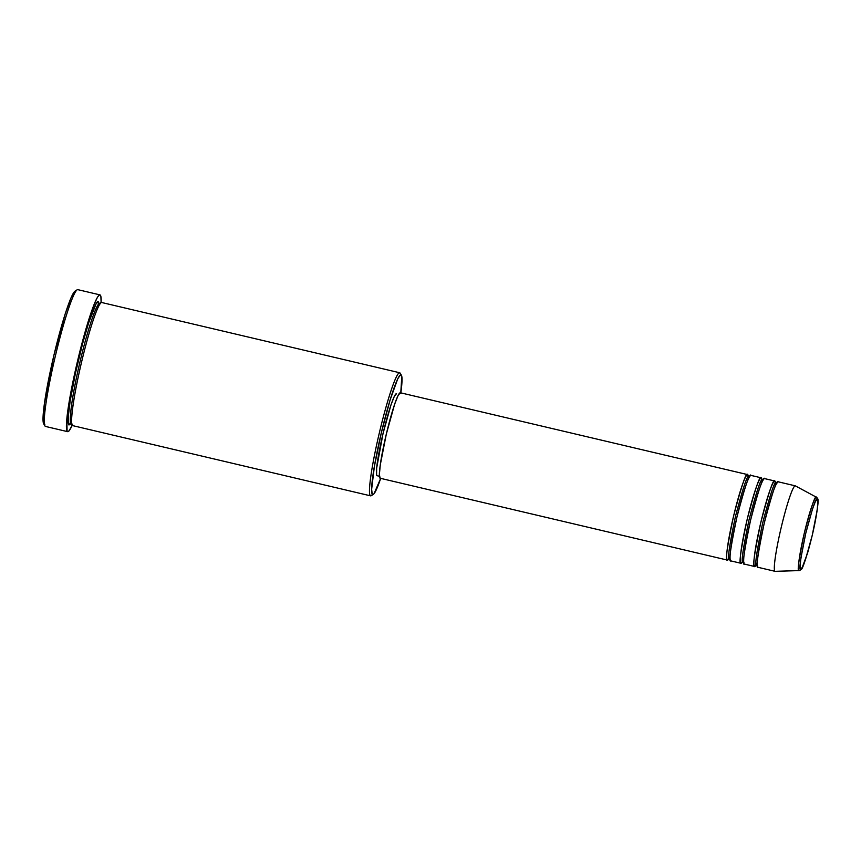 <?xml version="1.0" encoding="UTF-8"?>
<svg xmlns="http://www.w3.org/2000/svg" width="861" height="861" viewBox="0 0 861 861"><rect width="100%" height="100%" fill="white"/><g stroke="black" fill="none" stroke-linecap="round" stroke-linejoin="round"><path stroke-width="1.29" d="M778.269 481.826A43.922 4.133 103.3 0 0 778.247 481.826L795.263 485.83A43.922 4.133 -76.7 0 1 795.295 485.841A43.922 4.133 103.3 0 0 781.239 527.341A43.922 4.133 103.3 0 0 775.083 571.327L758.067 567.313L775.083 571.327A43.922 4.133 -76.7 0 1 781.207 527.492A43.922 4.133 -76.7 0 1 795.263 485.83L778.269 481.826C776.977 478.813 772.295 492.643 764.213 523.327C757.669 554.495 755.624 569.153 758.067 567.313A43.922 4.133 103.3 0 0 758.089 567.324L775.115 571.338A43.922 4.133 -76.7 0 1 775.083 571.327L799.094 570.574A1.754 1.754 -72.5 0 0 800.752 569.218C798.75 570.725 800.429 558.714 805.788 533.185C812.407 508.044 816.239 496.711 817.304 499.186C819.306 497.68 817.627 509.69 812.267 535.219C805.648 560.36 801.806 571.693 800.752 569.218A1.754 1.754 107.5 0 1 799.094 570.574L799.212 570.585A37.68 3.541 -76.7 0 1 799.094 570.574L775.083 571.327A43.922 4.133 103.3 0 0 775.223 571.349L799.212 570.585L801.785 568.615L807.424 553.537C812.203 536.995 815.55 521.831 817.466 508.065C818.477 496.42 817.778 499.294 816.486 497.26L816.432 497.238A1.754 1.754 107.5 0 1 817.304 499.186L817.907 502.243L817.164 510.164L812.267 535.219L805.465 559.682L802.613 566.947L800.752 569.218L800.138 566.161L800.881 558.24L805.788 533.185L812.59 508.722L815.432 501.457L817.304 499.186A1.754 1.754 -72.5 0 0 816.432 497.238A37.68 3.541 -76.7 0 1 816.486 497.26L795.37 485.873A43.922 4.133 103.3 0 0 795.295 485.841L816.432 497.238L795.295 485.841A43.922 4.133 -76.7 0 1 795.435 485.916M729.568 558.789L729.558 558.789A1.754 1.754 107.5 0 1 729.654 558.821A1.754 1.754 -72.5 0 0 729.525 558.778C727.179 560.554 729.149 546.477 735.434 516.557C743.183 487.1 747.682 473.819 748.93 476.714C747.682 473.819 743.183 487.1 735.434 516.557C729.149 546.477 727.179 560.554 729.525 558.778A1.754 1.754 -72.5 0 0 727.416 560.091C724.973 561.932 727.028 547.273 733.572 516.105C741.644 485.421 746.336 471.591 747.628 474.605A1.754 1.754 -72.5 0 0 748.876 476.703M743.194 562.007L743.172 561.996A1.754 1.754 107.5 0 1 743.28 562.029A1.754 1.754 -72.5 0 0 743.151 561.996C740.804 563.761 742.774 549.684 749.048 519.764C756.808 490.307 761.307 477.026 762.545 479.932C761.307 477.026 756.808 490.307 749.048 519.764C742.774 549.684 740.804 563.761 743.151 561.996A1.754 1.754 -72.5 0 0 741.041 563.298C738.598 565.139 740.643 550.48 747.187 519.312C755.269 488.628 759.951 474.798 761.242 477.823L751.029 475.412C749.737 472.388 745.056 486.228 736.973 516.901C730.429 548.07 728.384 562.739 730.828 560.898A43.922 4.133 103.3 0 0 730.849 560.898A43.922 4.133 103.3 0 0 730.881 560.909M749.845 476.563L748.801 476.682A1.754 1.754 107.5 0 1 747.628 474.605A43.922 4.133 -76.7 0 1 748.306 476.402L747.628 474.605L400.343 392.756A43.922 4.133 103.3 0 0 400.311 392.745A43.922 4.133 103.3 0 0 386.245 434.396A43.922 4.133 103.3 0 0 380.131 478.242A43.922 4.133 103.3 0 0 380.164 478.242A43.922 4.133 103.3 0 0 380.185 478.253L727.448 560.102L380.131 478.242L379.389 474.508L380.293 464.832L386.288 434.245L394.586 404.39L398.062 395.533L400.343 392.756M761.189 477.801L761.242 477.823A1.754 1.754 -72.5 0 0 762.502 479.921L762.545 479.932M764.654 478.619C763.352 475.606 758.67 489.435 750.598 520.119C744.055 551.277 741.999 565.946 744.442 564.106A43.922 4.133 103.3 0 0 744.474 564.116A43.922 4.133 103.3 0 0 744.496 564.116L754.688 566.516C752.213 568.357 754.268 553.688 760.812 522.519C768.884 491.835 773.576 478.006 774.868 481.03A1.754 1.754 -72.5 0 0 776.116 483.129C774.922 480.244 770.423 493.514 762.674 522.971C756.388 552.891 754.419 566.968 756.765 565.203A1.754 1.754 -72.5 0 0 754.656 566.516L744.442 564.106L754.656 566.516A43.922 4.133 -76.7 0 1 754.656 566.516A43.922 4.133 -76.7 0 1 760.769 522.67A43.922 4.133 -76.7 0 1 774.835 481.019A43.922 4.133 -76.7 0 1 775.546 482.817L774.868 481.03L764.654 478.619A43.922 4.133 103.3 0 0 764.622 478.608A43.922 4.133 103.3 0 0 750.555 520.27A43.922 4.133 103.3 0 0 744.442 564.106M756.905 565.246A1.754 1.754 -72.5 0 0 756.765 565.203C754.419 566.968 756.388 552.891 762.674 522.971C770.423 493.514 774.922 480.244 776.159 483.139L776.536 483.559M401.409 375.235L400.117 373.136A63.251 5.952 103.3 0 0 399.676 372.748L400.978 374.858A61.486 5.79 -76.7 0 1 401.409 375.235A61.486 5.79 -76.7 0 1 400.849 392.874M72.701 425.635L370.617 495.85A63.251 5.952 -76.7 0 1 370.574 495.839A63.251 5.952 103.3 0 0 371.231 495.699L373.319 494.397A61.486 5.79 -76.7 0 1 372.684 494.526L370.574 495.839L72.658 425.625A63.251 5.952 103.3 0 0 72.701 425.635A63.251 5.952 103.3 0 0 72.744 425.635M380.702 478.372A61.486 5.79 -76.7 0 1 373.319 494.397M44.89 424.204L44.212 424.333L44.654 425.054L44.212 424.333A68.514 6.447 103.3 0 0 44.514 424.344M45.601 426.464A70.268 6.608 -76.7 0 1 45.504 426.443A70.268 6.608 103.3 0 0 45.558 426.453A70.268 6.608 103.3 0 0 45.601 426.464L67.685 431.673A70.268 6.608 -76.7 0 1 67.642 431.662L45.504 426.443L67.642 431.662A70.268 6.608 -76.7 0 1 77.425 361.512A70.268 6.608 -76.7 0 1 99.93 294.871A70.268 6.608 -76.7 0 1 99.973 294.882A70.268 6.608 -76.7 0 1 101.114 302.663L100.898 296.582L99.973 294.882L99.273 295.022L97.444 297.249L93.731 305.3L85.852 329.279L77.479 361.276L70.602 393.746L66.846 419.027L67.093 431.135L67.642 431.662L69.181 430.737L72.528 424.527M71.495 423.547A1.754 1.754 -72.5 0 0 69.257 424.817C67.007 426.765 67.427 407.059 78.114 361.48C88.963 315.944 97.271 298.724 98.358 301.727A1.754 1.754 -72.5 0 0 99.596 303.815L99.65 303.836C98.606 300.92 90.523 317.655 79.976 361.932C69.58 406.241 69.171 425.409 71.366 423.515C69.171 425.409 69.58 406.241 79.976 361.932C90.523 317.655 98.606 300.92 99.65 303.836L99.908 303.987M72.658 425.625A63.251 5.952 103.3 0 1 81.472 362.492A63.251 5.952 103.3 0 1 101.716 302.512A63.251 5.952 103.3 0 1 101.759 302.523C100.683 299.531 92.364 316.751 81.515 362.277C70.828 407.856 70.408 427.573 72.658 425.625L370.574 495.839A63.251 5.952 -76.7 0 1 379.389 432.706A63.251 5.952 -76.7 0 1 399.633 372.738A63.251 5.952 -76.7 0 1 399.676 372.748A63.251 5.952 -76.7 0 1 400.44 373.997M751.029 475.412A43.922 4.133 103.3 0 0 751.007 475.401A43.922 4.133 103.3 0 0 736.941 517.052A43.922 4.133 103.3 0 0 730.828 560.898L741.063 563.309L742.505 562.018A43.922 4.133 -76.7 0 1 741.063 563.309L730.828 560.898L741.041 563.298A43.922 4.133 -76.7 0 1 741.041 563.298A43.922 4.133 -76.7 0 1 747.154 519.463A43.922 4.133 -76.7 0 1 761.221 477.812A43.922 4.133 -76.7 0 1 761.931 479.609L761.242 477.823A43.922 4.133 -76.7 0 1 761.242 477.823A1.754 1.754 107.5 0 0 762.405 479.889L763.47 479.771M747.574 474.594L747.628 474.605A43.922 4.133 -76.7 0 1 747.628 474.605A43.922 4.133 -76.7 0 0 733.54 516.256A43.922 4.133 -76.7 0 0 727.416 560.091A43.922 4.133 -76.7 0 1 727.416 560.091A1.754 1.754 107.5 0 1 729.525 558.778L730.332 559.349M727.416 560.091L728.89 558.8A43.922 4.133 -76.7 0 1 727.448 560.102L380.131 478.242M377.129 475.724A42.167 3.971 103.3 0 0 377.161 475.735A42.167 3.971 103.3 0 0 377.183 475.735L379.432 476.273L377.129 475.724L376.58 474.702L376.655 468.147L383.037 433.492L391.002 404.831L394.338 396.329L396.534 393.66A42.167 3.971 103.3 0 0 396.501 393.649A42.167 3.971 103.3 0 0 383.005 433.643A42.167 3.971 103.3 0 0 377.129 475.724L379.432 476.273M72.216 425.226A70.268 6.608 -76.7 0 1 67.685 431.673M774.814 481.019L774.868 481.03A43.922 4.133 -76.7 0 1 774.868 481.03A1.754 1.754 107.5 0 0 776.03 483.096M754.656 566.516L756.119 565.225A43.922 4.133 -76.7 0 1 754.688 566.516A1.754 1.754 107.5 0 1 756.765 565.203L756.765 565.203A1.754 1.754 107.5 0 1 756.894 565.236L757.572 565.763M778.247 481.826A43.922 4.133 103.3 0 0 764.181 523.477A43.922 4.133 103.3 0 0 758.067 567.313M799.094 570.574A37.68 3.541 -76.7 0 1 804.368 532.841A37.68 3.541 -76.7 0 1 816.432 497.238C815.324 494.644 811.299 506.516 804.368 532.841C798.76 559.575 796.995 572.156 799.094 570.574M77.113 289.823A70.268 6.608 -76.7 0 1 77.845 289.673A70.268 6.608 103.3 0 0 77.791 289.651A70.268 6.608 103.3 0 0 55.298 356.303A70.268 6.608 103.3 0 0 45.504 426.443A70.268 6.608 -76.7 0 1 45.02 426.001A70.268 6.608 -76.7 0 1 55.233 356.54A70.268 6.608 -76.7 0 1 77.113 289.823L75.025 291.126A68.514 6.447 103.3 0 0 53.694 356.174A68.514 6.447 103.3 0 0 43.728 423.903A68.514 6.447 103.3 0 0 44.212 424.333L43.308 422.665L43.05 418.511L44.471 403.422L53.802 355.711L65.199 313.845L70.968 297.928L75.058 291.104M71.538 422.686L69.881 424.699L68.772 424.344L68.288 416.702L70.171 400.925L75.381 373.513L82.581 343.69L88.64 322.832L96.077 303.847L98.358 301.727L99.263 303.675L98.358 301.727A1.754 1.754 107.5 0 0 99.521 303.793M400.742 393.617L401.786 376.343L400.365 374.976L397.782 378.743L390.087 399.999L381.294 432.943L374.374 466.49L371.64 489.306L372.21 494.074L373.297 494.418L374.04 493.719L380.745 478.242M71.032 423.461L69.257 424.817A1.754 1.754 107.5 0 1 71.366 423.515L71.366 423.515A1.754 1.754 107.5 0 1 71.485 423.547L72.012 423.913M99.284 303.836L99.381 304.826M71.635 422.514L71.108 423.354M399.676 372.748A63.251 5.952 103.3 0 0 379.432 432.502A63.251 5.952 103.3 0 0 370.574 495.839L372.684 494.526A61.486 5.79 -76.7 0 1 381.294 432.943A61.486 5.79 -76.7 0 1 400.978 374.858L399.676 372.748M741.041 563.298A1.754 1.754 107.5 0 1 743.151 561.996L743.958 562.556M775.503 483.408L775.352 482.58L777.085 482.989M99.295 304.966L99.004 303.427L100.339 303.75M764.622 478.608L774.835 481.019M77.791 289.651L99.93 294.871M101.716 302.512L399.633 372.738M400.311 392.745L747.596 474.605M751.007 475.401L761.221 477.812M71.398 423.526L70.677 423.601L71.624 422.353M45.02 426.001L43.728 423.903M756.787 565.214L755.84 565.354L757.336 562.793M743.172 561.996L742.225 562.147L742.731 561.469M761.781 479.534L762.415 479.9M729.558 558.789L728.6 558.94L729.106 558.262M748.263 476.983L748.112 476.155L748.801 476.682"/></g></svg>
